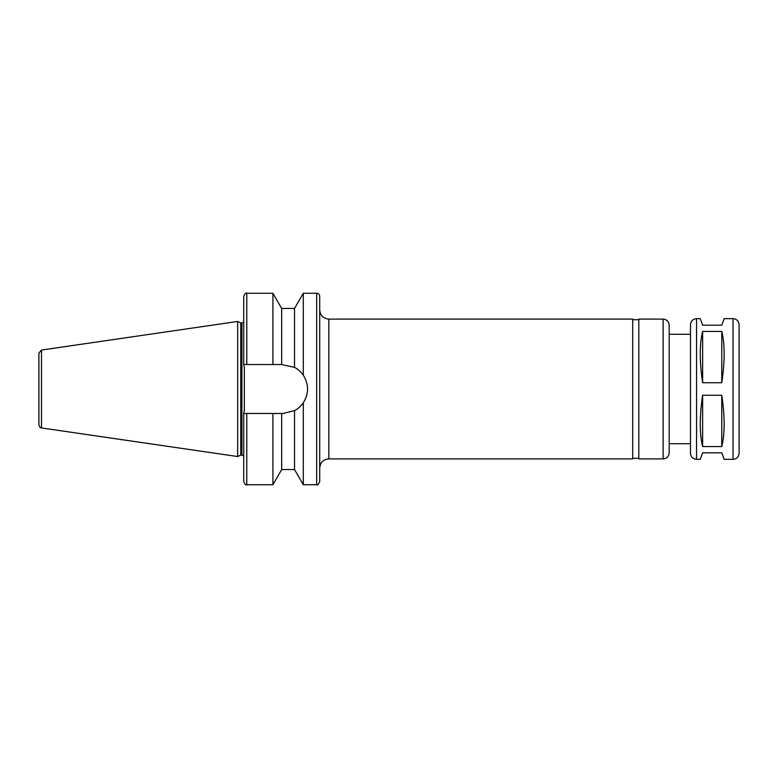 <?xml version="1.0" encoding="UTF-8"?>
<svg xmlns="http://www.w3.org/2000/svg" width="778" height="778" viewBox="0 0 778 778"><rect width="100%" height="100%" fill="white"/><g stroke="black" fill="none" stroke-linecap="round" stroke-linejoin="round"><path stroke-width="1.17" d="M696.553 459.351C692.858 458.991 690.835 456.968 690.475 453.273L690.475 324.727C690.835 321.032 692.858 319.009 696.553 318.649L696.553 459.351L700.249 459.351L702.631 452.815L721.78 452.815L724.153 459.351L733.022 459.351C736.717 458.991 738.74 456.968 739.1 453.273L739.1 346.453M721.78 395.273C724.931 416.687 724.931 433.784 721.78 446.553L702.631 446.553C699.48 433.784 699.48 416.687 702.631 395.273L721.78 395.273L721.78 446.553M702.631 382.727C699.48 361.313 699.48 344.216 702.631 331.447L721.78 331.447C724.931 344.216 724.931 361.313 721.78 382.727L702.631 382.727L702.631 331.447M702.631 446.553L702.631 395.273M721.78 331.447L721.78 382.727M696.553 318.649L700.249 318.649L702.631 325.185L721.78 325.185L724.153 318.649L733.022 318.649C736.717 319.009 738.74 321.032 739.1 324.727L739.1 453.273M246.772 293.267C246.033 292.499 245.021 293.51 243.738 296.311L243.738 364.532L246.772 364.532L246.772 293.267L272.913 293.267L272.913 364.532L281.685 364.532L281.685 308.467L294.522 308.467L303.303 293.267L316.675 293.267C318.513 293.452 319.525 294.463 319.709 296.311L319.709 481.689C318.406 484.509 317.385 485.521 316.675 484.733L316.675 293.267M303.303 293.267L303.303 375.21C308.963 384.4 308.963 393.6 303.303 402.79L303.303 484.733L316.675 484.733M294.522 308.467L294.522 367.372C297.546 368.801 300.473 371.407 303.303 375.21A24.468 24.468 0 0 0 294.522 367.372L281.685 364.532M246.772 364.532L272.913 364.532M303.303 402.79C300.473 406.593 297.546 409.199 294.522 410.628L283.085 413.468L243.738 413.468L244.341 410.22L244.341 367.78L243.747 364.532M328.831 319.106L328.831 458.894L632.728 458.894L632.728 319.106L328.831 319.106C323.288 318.562 320.254 315.518 319.709 309.984M632.728 319.709L638.806 319.709M663.119 319.106L638.806 319.106L638.806 458.894L663.119 458.894C666.814 458.534 668.837 456.511 669.197 452.815L669.197 325.185C668.837 321.489 666.814 319.466 663.119 319.106L663.119 458.894M669.197 334.297L690.475 334.297M690.475 453.273L690.475 443.703L669.197 443.703M41.497 350.061L38.9 353.066L38.9 424.934C40.777 429.514 40.728 427.034 41.497 427.939L237.66 456.54L237.66 321.46L41.497 350.061L41.497 427.939M237.65 321.46L240.752 322.899L240.752 455.101L237.65 456.54M240.752 322.899L241.909 322.899L241.909 455.101L243.738 455.927M244.341 367.78L244.341 410.22M243.738 322.073L241.909 322.899M243.738 413.468L243.738 481.689C245.021 484.49 246.033 485.501 246.772 484.733L272.913 484.733L272.913 413.468M281.685 413.468L281.685 469.533L272.903 484.733M294.522 410.628L294.522 469.533L303.303 484.733M733.022 318.649L733.022 459.351M246.772 413.468L246.772 484.733M281.685 308.467L272.903 293.267M328.831 458.894C323.288 459.438 320.254 462.482 319.709 468.016M632.728 458.291L638.806 458.291M240.752 455.101L241.909 455.101M281.685 469.533L294.522 469.533"/></g></svg>
